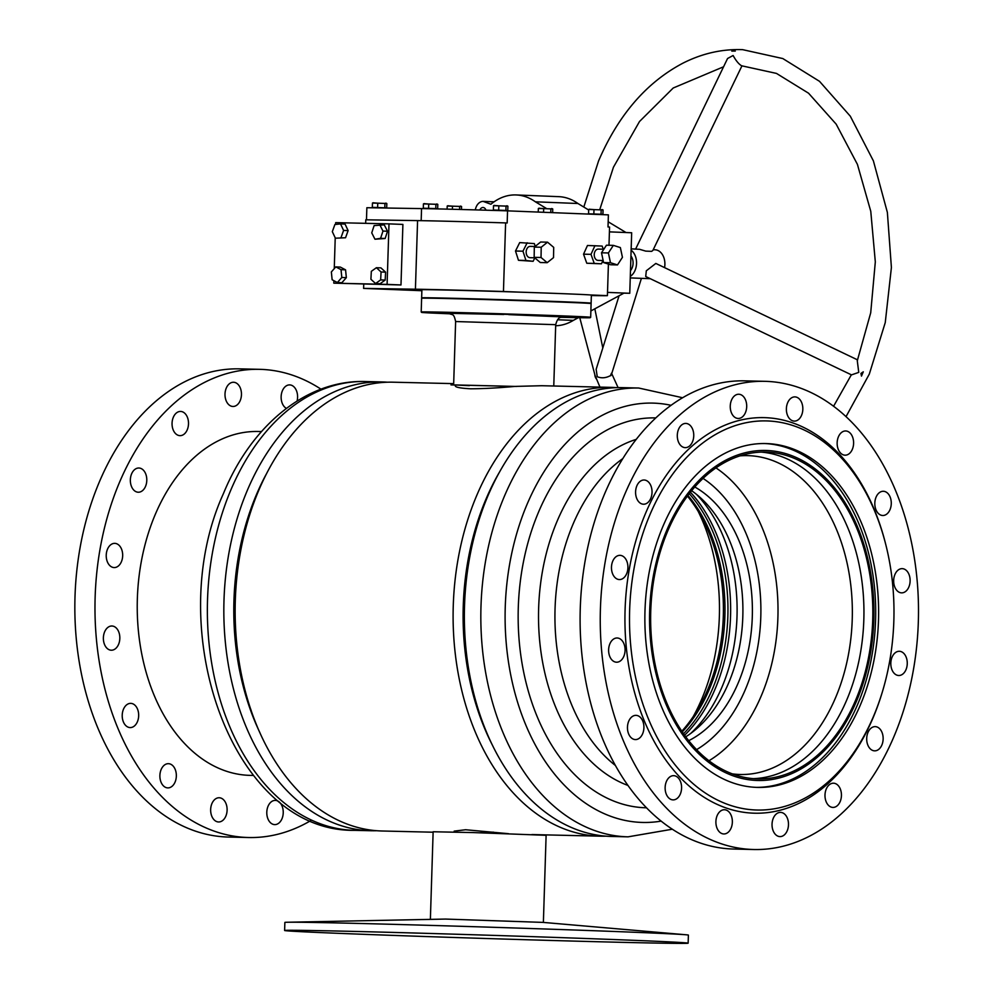 <?xml version="1.0" encoding="UTF-8"?>
<svg xmlns="http://www.w3.org/2000/svg" width="993" height="993" viewBox="0 0 993 993"><rect width="100%" height="100%" fill="white"/><g stroke="black" fill="none" stroke-linecap="round" stroke-linejoin="round"><path stroke-width="1.49" d="M499.032 472.867A217.604 147.845 91.4 0 0 463.259 605.929A217.604 147.845 91.4 0 0 492.565 745.47M453.677 383.633L393.017 382.193A224.468 152.5 91.4 0 0 235.304 600.442A224.468 152.5 91.4 0 0 382.367 831.004L433.122 832.208M455.986 832.109L454.161 831.129L465.593 829.738L508.478 833.686M616.616 387.655A224.468 152.5 91.4 0 0 610.993 387.369A224.468 152.5 91.4 0 0 453.267 605.618A224.468 152.5 91.4 0 0 600.331 836.18A224.468 152.5 91.4 0 0 605.966 836.168M256.293 496.239A217.604 147.845 91.4 0 0 234.621 600.504A217.604 147.845 91.4 0 0 251.204 710.603M469.366 385.656L455.861 385.011C453.54 386.873 458.481 388.139 470.67 388.797C483.554 388.735 498.325 387.94 514.995 386.414L541.644 385.718L610.993 387.369M453.652 384.241L450.983 384.899L455.253 384.999M493.384 832.146L479.706 832.767M421.628 298.235L422.037 297.85A84.38 0.695 1.8 0 1 474.679 298.856A84.38 0.695 1.8 0 1 566.382 301.897A84.38 0.695 1.8 0 1 590.711 303.15L591.096 303.56A84.777 0.708 -178.2 0 0 591.096 303.56A84.777 0.708 -178.2 0 0 566.655 302.306A84.777 0.708 -178.2 0 0 474.517 299.253A84.777 0.708 -178.2 0 0 421.628 298.235A84.777 0.708 -178.2 0 0 421.628 298.248L421.193 311.963A84.777 0.708 1.8 0 1 473.76 312.969A84.777 0.708 1.8 0 1 566.221 316.022A84.777 0.708 1.8 0 1 590.674 317.288A84.777 0.708 1.8 0 1 590.674 317.301L590.252 317.686A84.38 0.695 -178.2 0 0 565.923 316.419A84.38 0.695 -178.2 0 0 473.574 313.366A84.38 0.695 -178.2 0 0 421.591 312.385A84.38 0.695 -178.2 0 0 445.919 313.639A84.38 0.695 -178.2 0 0 450.661 313.825M433.097 312.683L447.88 313.18L433.097 312.683M508.751 314.632L562.894 316.916M516.41 386.451L454.446 384.974M514.995 386.414L455.253 384.924L455.228 385.743M561.144 317.301A84.38 0.695 -178.2 0 0 590.252 317.686M503.811 314.483L448.948 313.329M701.641 754.568A163.46 111.055 91.4 0 0 757.858 778.897A163.46 111.055 91.4 0 0 867.758 661.35A163.46 111.055 91.4 0 0 821.832 476.392A163.46 111.055 91.4 0 0 765.615 452.076A163.46 111.055 91.4 0 0 655.715 569.61A163.46 111.055 91.4 0 0 701.641 754.568M753.414 778.649A163.46 111.055 91.4 0 0 859.516 657.987A163.46 111.055 91.4 0 0 812.944 476.181A163.46 111.055 91.4 0 0 761.172 452.1M822.427 475.014A165.074 112.147 91.4 0 0 667.383 528.822A165.074 112.147 91.4 0 0 701.046 755.946A165.074 112.147 91.4 0 0 856.09 702.138A165.074 112.147 91.4 0 0 822.427 475.014M756.194 787.375A171.988 116.851 91.4 0 0 870.576 662.629A171.988 116.851 91.4 0 0 822.043 469.056A171.988 116.851 91.4 0 0 764.349 443.523M622.76 458.642A171.988 116.851 91.4 0 0 555.211 604.675A171.988 116.851 91.4 0 0 608.585 759.695A171.988 116.851 91.4 0 0 615.486 765.541M636.228 439.365A177.635 120.687 91.4 0 0 540.688 582.804A177.635 120.687 91.4 0 0 593.938 764.2A177.635 120.687 91.4 0 0 628.01 785.451M655.802 417.916A195 132.479 91.4 0 0 524.279 557.781A195 132.479 91.4 0 0 578.993 778.773A195 132.479 91.4 0 0 646.555 807.793M628.06 836.838A224.468 152.5 91.4 0 1 550.867 803.449A224.468 152.5 91.4 0 1 487.799 549.452A224.468 152.5 91.4 0 1 638.71 388.027L622.239 387.63A224.468 152.5 91.4 0 0 471.327 549.055A224.468 152.5 91.4 0 0 534.395 803.052A224.468 152.5 91.4 0 0 611.589 836.454L628.06 836.838L672.36 829.217M469.763 556.961A215.99 146.741 91.4 0 0 467.306 660.084M693.238 716.574A168.351 114.381 91.4 0 0 698.116 511.246M681.831 731.208A149.744 101.733 91.4 0 0 687.417 496.09M682.29 731.891A148.565 100.938 91.4 0 0 687.901 495.433M683.556 733.74A148.565 100.938 91.4 0 0 689.254 493.645M684.624 735.23A148.168 100.665 91.4 0 0 690.383 492.205M690.681 733.467A143.724 97.649 91.4 0 0 696.366 494.253M688.732 740.666A134.849 91.617 91.4 0 0 751.614 628.122A134.849 91.617 91.4 0 0 710.318 498.337A134.849 91.617 91.4 0 0 694.752 486.967M685.766 736.794A134.849 91.617 91.4 0 0 742.516 622.834A134.849 91.617 91.4 0 0 700.847 498.114A134.849 91.617 91.4 0 0 691.6 490.703M708.99 760.737A159.476 108.349 91.4 0 0 777.469 626.223A159.476 108.349 91.4 0 0 728.266 477.596A159.476 108.349 91.4 0 0 715.941 467.877M696.59 749.641A147.361 100.119 91.4 0 0 760.365 625.441A147.361 100.119 91.4 0 0 714.923 487.687A147.361 100.119 91.4 0 0 703.032 478.378M732.375 773.882A159.476 108.349 91.4 0 0 740.182 774.49A159.476 108.349 91.4 0 0 847.401 659.799A159.476 108.349 91.4 0 0 802.592 479.358A159.476 108.349 91.4 0 0 747.754 455.638A159.476 108.349 91.4 0 0 739.922 455.861M376.744 830.719A224.468 152.5 -88.6 0 1 371.109 830.744A224.468 152.5 -88.6 0 1 246.984 491.175A224.468 152.5 -88.6 0 1 381.759 381.933A224.468 152.5 -88.6 0 1 387.382 382.218M259.893 732.673A215.99 146.741 -88.6 0 1 256.02 495.631A215.99 146.741 -88.6 0 1 266.012 474.604M829.527 780.635A194.591 132.206 91.4 0 0 882.367 691.885A194.591 132.206 91.4 0 0 885.855 544.884A194.591 132.206 91.4 0 0 693.946 450.325A194.591 132.206 91.4 0 0 648.193 718.349A194.591 132.206 91.4 0 0 829.527 780.635M885.855 544.884L885.545 543.655A197.83 134.403 91.4 0 0 690.445 447.533A197.83 134.403 91.4 0 0 643.936 719.999A197.83 134.403 91.4 0 0 828.286 783.316A197.83 134.403 91.4 0 0 881.995 693.102L882.367 691.885M701.815 469.515A171.988 116.851 91.4 0 0 648.541 661.425A171.988 116.851 91.4 0 0 757.659 787.412A171.988 116.851 91.4 0 0 821.658 761.445A171.988 116.851 91.4 0 0 874.945 569.535A171.988 116.851 91.4 0 0 765.814 443.548A171.988 116.851 91.4 0 0 701.815 469.515M841.158 432.799A12.115 8.229 91.4 0 0 837.397 446.304A12.115 8.229 91.4 0 0 845.08 455.179A12.115 8.229 91.4 0 0 849.598 453.354A12.115 8.229 91.4 0 0 853.347 439.837A12.115 8.229 91.4 0 0 845.664 430.962A12.115 8.229 91.4 0 0 841.158 432.799M790.391 398.727A12.115 8.229 91.4 0 0 786.63 412.232A12.115 8.229 91.4 0 0 794.313 421.106A12.115 8.229 91.4 0 0 798.831 419.282A12.115 8.229 91.4 0 0 802.58 405.765A12.115 8.229 91.4 0 0 794.896 396.89A12.115 8.229 91.4 0 0 790.391 398.727M734.249 396.083A12.115 8.229 91.4 0 0 730.5 409.588A12.115 8.229 91.4 0 0 738.184 418.463A12.115 8.229 91.4 0 0 742.69 416.638A12.115 8.229 91.4 0 0 746.451 403.121A12.115 8.229 91.4 0 0 738.767 394.246A12.115 8.229 91.4 0 0 734.249 396.083M681.297 425.265A12.115 8.229 91.4 0 0 677.549 438.782A12.115 8.229 91.4 0 0 685.232 447.644A12.115 8.229 91.4 0 0 689.738 445.82A12.115 8.229 91.4 0 0 693.499 432.303A12.115 8.229 91.4 0 0 685.815 423.428A12.115 8.229 91.4 0 0 681.297 425.265M639.591 481.828A12.115 8.229 91.4 0 0 635.843 495.346A12.115 8.229 91.4 0 0 643.526 504.221A12.115 8.229 91.4 0 0 648.032 502.384A12.115 8.229 91.4 0 0 651.78 488.879A12.115 8.229 91.4 0 0 644.097 480.004A12.115 8.229 91.4 0 0 639.591 481.828M615.474 557.172A12.115 8.229 91.4 0 0 611.725 570.69A12.115 8.229 91.4 0 0 619.409 579.564A12.115 8.229 91.4 0 0 623.914 577.727A12.115 8.229 91.4 0 0 627.663 564.223A12.115 8.229 91.4 0 0 619.98 555.348A12.115 8.229 91.4 0 0 615.474 557.172M612.619 639.815A12.115 8.229 91.4 0 0 608.87 653.332A12.115 8.229 91.4 0 0 616.554 662.207A12.115 8.229 91.4 0 0 621.059 660.382A12.115 8.229 91.4 0 0 624.82 646.865A12.115 8.229 91.4 0 0 617.125 637.99A12.115 8.229 91.4 0 0 612.619 639.815M631.474 717.182A12.115 8.229 91.4 0 0 627.713 730.699A12.115 8.229 91.4 0 0 635.396 739.574A12.115 8.229 91.4 0 0 639.902 737.749A12.115 8.229 91.4 0 0 643.663 724.232A12.115 8.229 91.4 0 0 635.979 715.357A12.115 8.229 91.4 0 0 631.474 717.182M669.145 777.494A12.115 8.229 91.4 0 0 665.384 791.011A12.115 8.229 91.4 0 0 673.08 799.886A12.115 8.229 91.4 0 0 677.586 798.049A12.115 8.229 91.4 0 0 681.335 784.544A12.115 8.229 91.4 0 0 673.651 775.67A12.115 8.229 91.4 0 0 669.145 777.494M719.913 811.566A12.115 8.229 91.4 0 0 716.152 825.084A12.115 8.229 91.4 0 0 723.847 833.959A12.115 8.229 91.4 0 0 728.353 832.122A12.115 8.229 91.4 0 0 732.102 818.604A12.115 8.229 91.4 0 0 724.418 809.742A12.115 8.229 91.4 0 0 719.913 811.566M776.042 814.21A12.115 8.229 91.4 0 0 772.293 827.728A12.115 8.229 91.4 0 0 779.977 836.602A12.115 8.229 91.4 0 0 784.482 834.765A12.115 8.229 91.4 0 0 788.231 821.261A12.115 8.229 91.4 0 0 780.548 812.386A12.115 8.229 91.4 0 0 776.042 814.21M828.994 785.029A12.115 8.229 91.4 0 0 825.245 798.546A12.115 8.229 91.4 0 0 832.928 807.421A12.115 8.229 91.4 0 0 837.434 805.584A12.115 8.229 91.4 0 0 841.183 792.066A12.115 8.229 91.4 0 0 833.499 783.204A12.115 8.229 91.4 0 0 828.994 785.029M870.7 728.465A12.115 8.229 91.4 0 0 866.951 741.97A12.115 8.229 91.4 0 0 874.634 750.845A12.115 8.229 91.4 0 0 879.14 749.02A12.115 8.229 91.4 0 0 882.889 735.503A12.115 8.229 91.4 0 0 875.205 726.628A12.115 8.229 91.4 0 0 870.7 728.465M894.817 653.121A12.115 8.229 91.4 0 0 891.069 666.626A12.115 8.229 91.4 0 0 898.752 675.501A12.115 8.229 91.4 0 0 903.258 673.676A12.115 8.229 91.4 0 0 907.006 660.159A12.115 8.229 91.4 0 0 899.323 651.284A12.115 8.229 91.4 0 0 894.817 653.121M897.672 570.466A12.115 8.229 91.4 0 0 893.923 583.983A12.115 8.229 91.4 0 0 901.607 592.858A12.115 8.229 91.4 0 0 906.112 591.034A12.115 8.229 91.4 0 0 909.861 577.516A12.115 8.229 91.4 0 0 902.178 568.641A12.115 8.229 91.4 0 0 897.672 570.466M878.83 493.099A12.115 8.229 91.4 0 0 875.069 506.616A12.115 8.229 91.4 0 0 882.765 515.491A12.115 8.229 91.4 0 0 887.27 513.666A12.115 8.229 91.4 0 0 891.019 500.149A12.115 8.229 91.4 0 0 883.336 491.274A12.115 8.229 91.4 0 0 878.83 493.099M840.947 814.148A234.162 159.091 91.4 0 0 913.498 552.865A234.162 159.091 91.4 0 0 764.92 381.324A234.162 159.091 91.4 0 0 677.785 416.7A234.162 159.091 91.4 0 0 605.246 677.983A234.162 159.091 91.4 0 0 753.811 849.511A234.162 159.091 91.4 0 0 840.947 814.148M764.92 381.324L744.787 380.853A234.162 159.091 91.4 0 0 657.651 416.216A234.162 159.091 91.4 0 0 585.1 677.499A234.162 159.091 91.4 0 0 733.678 849.04L753.811 849.511M261.482 431.57L258.205 431.496A171.988 116.851 91.4 0 0 143.824 549.576A171.988 116.851 91.4 0 0 184.338 743.285A171.988 116.851 91.4 0 0 250.037 775.372L253.314 775.446M270.096 822.353A12.115 8.229 -88.6 0 1 267.254 808.712A12.115 8.229 -88.6 0 1 275.297 800.395A12.115 8.229 -88.6 0 1 279.927 802.654A12.115 8.229 -88.6 0 1 282.782 816.296A12.115 8.229 -88.6 0 1 274.726 824.612A12.115 8.229 -88.6 0 1 270.096 822.353M213.967 819.697A12.115 8.229 -88.6 0 1 211.112 806.055A12.115 8.229 -88.6 0 1 219.168 797.751A12.115 8.229 -88.6 0 1 223.797 800.01A12.115 8.229 -88.6 0 1 226.652 813.652A12.115 8.229 -88.6 0 1 218.597 821.968A12.115 8.229 -88.6 0 1 213.967 819.697M163.2 785.637A12.115 8.229 -88.6 0 1 160.345 771.995A12.115 8.229 -88.6 0 1 168.4 763.679A12.115 8.229 -88.6 0 1 173.03 765.938A12.115 8.229 -88.6 0 1 175.885 779.579A12.115 8.229 -88.6 0 1 167.829 787.896A12.115 8.229 -88.6 0 1 163.2 785.637M125.528 725.324A12.115 8.229 -88.6 0 1 122.673 711.683A12.115 8.229 -88.6 0 1 130.728 703.367A12.115 8.229 -88.6 0 1 135.358 705.626A12.115 8.229 -88.6 0 1 138.213 719.267A12.115 8.229 -88.6 0 1 130.157 727.584A12.115 8.229 -88.6 0 1 125.528 725.324M106.685 647.957A12.115 8.229 -88.6 0 1 103.831 634.316A12.115 8.229 -88.6 0 1 111.886 626A12.115 8.229 -88.6 0 1 116.516 628.259A12.115 8.229 -88.6 0 1 119.371 641.9A12.115 8.229 -88.6 0 1 111.315 650.216A12.115 8.229 -88.6 0 1 106.685 647.957M109.54 565.315A12.115 8.229 -88.6 0 1 106.685 551.674A12.115 8.229 -88.6 0 1 114.741 543.357A12.115 8.229 -88.6 0 1 119.371 545.616A12.115 8.229 -88.6 0 1 122.213 559.258A12.115 8.229 -88.6 0 1 114.158 567.574A12.115 8.229 -88.6 0 1 109.54 565.315M133.658 489.971A12.115 8.229 -88.6 0 1 130.803 476.33A12.115 8.229 -88.6 0 1 138.859 468.013A12.115 8.229 -88.6 0 1 143.488 470.272A12.115 8.229 -88.6 0 1 146.331 483.914A12.115 8.229 -88.6 0 1 138.275 492.23A12.115 8.229 -88.6 0 1 133.658 489.971M175.364 433.395A12.115 8.229 -88.6 0 1 172.509 419.754A12.115 8.229 -88.6 0 1 180.565 411.437A12.115 8.229 -88.6 0 1 185.194 413.696A12.115 8.229 -88.6 0 1 188.049 427.338A12.115 8.229 -88.6 0 1 179.994 435.654A12.115 8.229 -88.6 0 1 175.364 433.395M228.316 404.213A12.115 8.229 -88.6 0 1 225.461 390.572A12.115 8.229 -88.6 0 1 233.516 382.255A12.115 8.229 -88.6 0 1 238.146 384.514A12.115 8.229 -88.6 0 1 241.001 398.156A12.115 8.229 -88.6 0 1 232.945 406.472A12.115 8.229 -88.6 0 1 228.316 404.213M286.381 408.384A12.115 8.229 -88.6 0 1 284.445 406.857A12.115 8.229 -88.6 0 1 281.59 393.216A12.115 8.229 -88.6 0 1 289.646 384.899A12.115 8.229 -88.6 0 1 294.276 387.158A12.115 8.229 -88.6 0 1 297.068 401.035M310.747 820.628A234.162 159.091 -88.6 0 1 248.56 837.521L228.427 837.049A234.162 159.091 -88.6 0 1 138.97 793.357A234.162 159.091 -88.6 0 1 83.822 529.617A234.162 159.091 -88.6 0 1 239.536 368.862L259.682 369.334A234.162 159.091 -88.6 0 1 320.987 389.169M248.56 837.521A234.162 159.091 -88.6 0 1 159.103 793.841A234.162 159.091 -88.6 0 1 103.955 530.101A234.162 159.091 -88.6 0 1 259.682 369.334M430.391 918.86L433.134 831.762L473.127 832.568L546.113 835.312L543.382 922.423M632.963 942.593A201.864 1.676 -178.2 0 0 688.137 943.176A201.864 1.676 -178.2 0 0 685.753 942.854A201.864 1.676 -178.2 0 0 546.361 937.119A201.864 1.676 -178.2 0 0 339.805 931.086A201.864 1.676 -178.2 0 0 287.014 930.317A201.864 1.676 -178.2 0 0 284.619 930.503A201.864 1.676 -178.2 0 0 411.747 936.051A201.864 1.676 -178.2 0 0 632.963 942.593M688.137 943.176L688.397 935.108A201.864 1.676 -178.2 0 0 686.151 934.785L543.146 922.398L445.547 919.071L287.126 922.249A201.864 1.676 -178.2 0 0 284.867 922.423L284.619 930.503M686.151 934.785A201.864 1.676 -178.2 0 0 547.056 929.063A201.864 1.676 -178.2 0 0 340.053 923.006A201.864 1.676 -178.2 0 0 287.126 922.249M506.877 210.479L493.384 210.007L506.504 210.826M505.884 210.379L506.02 206.06L506.964 205.762L507.895 206.184L507.771 210.504M498.685 210.131L498.821 205.824L507.895 206.184M493.384 210.007L493.521 205.7L506.02 206.06M494.005 205.452L498.821 205.824M494.477 205.39L493.521 205.7M602.031 214.265L588.539 213.805L601.671 214.6M601.038 214.178L601.175 209.858L602.13 209.548L603.061 209.97L602.925 214.289M593.851 213.929L593.988 209.61L603.061 209.97M588.539 213.805L588.675 209.486L601.175 209.858M589.159 209.25L593.988 209.61M589.631 209.188L588.675 209.486M550.743 212.576L550.854 208.853L551.81 208.542L552.741 208.964L552.629 212.651M543.556 212.291L543.668 208.604L552.741 208.964M538.243 212.08L538.367 208.48L550.854 208.853M538.851 208.245L543.668 208.604M539.311 208.182L538.367 208.48M435.778 208.58L423.291 208.22L437.665 208.704L435.778 208.58L435.915 204.273L436.87 203.962L437.801 204.384L437.665 208.704M428.591 208.344L428.728 204.024L437.801 204.384M423.291 208.22L423.428 203.9L435.915 204.273M423.912 203.664L428.728 204.024M424.383 203.602L423.428 203.9M385.793 207.835L372.313 207.363L385.594 208.021M384.8 207.736L384.936 203.416L385.892 203.118L386.823 203.54L386.687 207.847M377.613 207.487L377.75 203.168L386.823 203.54M372.313 207.363L372.449 203.056L384.936 203.416M372.934 202.808L377.75 203.168M373.393 202.746L372.449 203.056M459.585 209.461L459.685 206.395L460.64 206.097L461.571 206.519L461.472 209.511M452.398 209.275L452.498 206.159L461.571 206.519M447.098 209.138L447.198 206.035L459.685 206.395M447.682 205.787L452.498 206.159M448.141 205.725L447.198 206.035M366.479 219.825L366.864 207.723L421.553 208.592A99.312 0.819 1.8 0 1 439.402 208.952A99.312 0.819 1.8 0 1 507.547 210.851L507.175 222.966L505.611 222.904L503.451 291.495L520.469 292.178A84.777 0.708 -178.2 0 0 447.086 290.055A84.777 0.708 -178.2 0 0 421.888 289.77L421.64 297.838A84.777 0.708 -178.2 0 0 421.975 297.912M603.843 249.218L598.332 249.094A5.648 3.972 91.3 0 0 594.224 254.58A5.648 3.972 91.3 0 0 598.059 260.389L603.148 260.514M535.053 246.5L530.274 246.388A5.648 3.972 91.3 0 0 526.166 251.874A5.648 3.972 91.3 0 0 530.014 257.683L534.681 257.795M590.773 303.225A84.777 0.708 -178.2 0 0 591.12 303.163A84.777 0.708 -178.2 0 0 539.062 300.879A84.777 0.708 -178.2 0 0 446.825 298.136A84.777 0.708 -178.2 0 0 421.64 297.838M365.66 223.326L365.772 219.813L417.581 220.607A100.926 0.832 1.8 0 1 437.888 221.017A100.926 0.832 1.8 0 1 505.611 222.904M417.581 220.607L415.422 289.211A100.926 0.832 1.8 0 1 435.741 289.608A100.926 0.832 1.8 0 1 503.451 291.495M346.346 277.655L345.564 269.835L340.326 267.08L335.795 266.894L331.352 271.945L332.134 279.753L337.372 282.521L341.815 277.469L346.346 277.655L341.902 282.695L337.372 282.521M374.969 239.226L385.135 238.506L387.518 231.232L384.279 224.877L374.125 225.597L371.742 232.871L374.969 239.226L380.592 238.32L382.975 231.059L379.748 224.691M335.646 224.43L335.696 222.631L388.995 223.872L387.096 284.395L333.797 283.154L333.871 280.671M334.256 268.656L335.224 237.848M345.552 237.749L348.121 230.599L345.055 224.07L340.525 223.897L334.889 224.517L332.32 231.667L335.386 238.196L345.552 237.749L335.386 238.196M385.185 280.076L385.594 272.156L380.94 267.887L376.397 267.713L371.32 271.35L370.91 279.269L375.577 283.539L380.654 279.889L385.185 280.076L380.108 283.713L375.577 283.539M608.175 221.774L626 232.523L631.672 232.759L629.761 293.283L623.927 293.146M603.272 249.206L602.143 246.065L587.471 245.494L583.536 254.183L586.789 263.244L601.448 263.815L602.95 260.514M535.227 246.363L534.346 243.595L519.699 242.59L515.504 251.018L518.47 260.29L533.117 261.308L534.805 257.895M591.12 303.163L591.369 295.095A84.777 0.708 -178.2 0 0 590.401 294.958L607.418 295.641A100.926 0.832 1.8 0 1 591.356 295.554M507.547 210.851L608.386 214.873L608.014 226.975L609.565 227.037L608.994 245.271M608.411 264.076L607.418 295.641M421.864 290.726L363.612 288.404L415.422 289.211M363.736 284.346L363.612 288.404M388.995 223.872L402.897 224.418L400.986 284.954L333.797 283.154M594.944 245.668L590.996 254.345L594.248 263.418L601.448 263.815M527.171 242.764L522.963 251.192L525.942 260.464L533.117 261.308M590.401 294.958A84.777 0.708 -178.2 0 0 520.469 292.178M522.963 251.192L515.504 251.018M525.942 260.464L518.47 260.29M594.248 263.418L586.789 263.244M590.996 254.345L583.536 254.183M534.147 257.336L540.304 262.524L547.193 262.686L553.523 257.621L553.697 247.369L547.54 242.18L540.639 242.019L534.321 247.083L534.147 257.336L541.036 257.497L547.193 262.686M547.54 242.18L541.21 247.245L534.321 247.083M541.21 247.245L541.036 257.497M603.583 262.562L610.596 264.759L617.485 264.92L622.437 257.336L620.364 247.567L613.351 245.37L606.462 245.209L601.51 252.793L603.583 262.562L610.472 262.723L617.485 264.92M613.351 245.37L608.399 252.954L601.51 252.793M608.399 252.954L610.472 262.723M475.299 209.895A10.96 7.795 92.3 0 1 483.194 201.393L490.902 204.248A64.595 45.939 92.3 0 1 516.174 194.951A64.595 45.939 92.3 0 1 535.388 201.815L546.187 208.331M552.642 212.229L553.399 212.688M479.867 210.019A4.841 3.451 92.3 0 1 483.045 207.5A4.841 3.451 92.3 0 1 485.974 210.206M629.761 293.283L624.088 293.059L590.872 310.946M578.385 317.661L573.333 320.391A64.595 45.939 92.3 0 1 555.67 325.754M516.174 194.951L558.711 196.651A64.595 45.939 92.3 0 1 577.926 203.503L588.663 209.982M577.926 203.503L535.388 201.815M626 232.523L609.417 231.865M624.088 293.059L607.517 292.389M573.333 320.391L557.569 319.758M494.08 201.827L483.194 201.393M387.096 284.395L400.986 284.954M382.975 231.059L387.518 231.232M380.592 238.32L385.135 238.506M341.021 237.575L343.59 230.426L348.121 230.599M343.59 230.426L340.525 223.897M341.815 277.469L341.021 269.662L345.564 269.835M341.021 269.662L335.795 266.894M380.654 279.889L381.064 271.983L385.594 272.156M381.064 271.983L376.397 267.713M735.292 51.065L731.779 51.102A8.081 3.314 25.8 0 1 735.254 51.053A8.081 3.314 25.8 0 1 735.292 51.065M635.632 249.02L727.559 58.513L733.107 55.496C735.925 60.66 738.742 64.073 741.572 65.774L776.464 73.408L808.55 93.205L836.18 124.162L857.431 164.404L870.774 211.323L875.317 261.879L870.712 312.795L857.282 360.782L858.759 372.375L851.51 374.882L645.723 276.513L646.306 270.804L655.827 263.443L857.617 359.9M863.289 371.816L860.956 373.418L861.477 376.099L863.289 371.816A8.081 1.055 115.5 0 0 861.477 376.099M579.763 317.686L595.043 375.428M596.123 378.134L596.532 379.14A8.081 7.174 -162.7 0 1 594.844 374.92M594.832 374.895L599.971 387.109M610.819 375.689C611.849 372.338 611.75 372.301 610.546 375.577C605.966 378.06 601.535 378.445 597.252 376.732L596.148 369.334L619.073 295.753M741.982 65.786L652.86 250.472L651.631 251.353L645.723 251.117L639.591 249.305L631.163 248.846M630.94 255.983A9.694 6.889 92.3 0 1 630.481 270.617M631.114 250.224A14.535 10.34 92.3 0 1 631.548 250.559A14.535 10.34 92.3 0 1 636.525 263.778A14.535 10.34 92.3 0 1 630.294 276.377M653.22 249.727L655.132 249.802A14.535 10.34 92.3 0 1 659.898 251.688A14.535 10.34 92.3 0 1 664.565 267.613M563.068 316.904C561.79 318.244 558.389 314.831 555.708 324.674L455.626 321.533L453.64 384.874M671.069 405.305A209.734 142.495 91.4 0 0 514.672 540.962A209.734 142.495 91.4 0 0 570.541 791.247A209.734 142.495 91.4 0 0 661.201 821.112M230.513 490.79A224.468 152.5 -88.6 0 1 365.287 381.535C306.415 379.649 251.229 425.637 223.537 493.347C161.288 629.574 232.449 832.208 354.638 830.347A224.468 152.5 -88.6 0 1 230.513 490.79M421.553 208.592L421.169 220.669M531.938 834.554L600.331 836.18M555.708 324.674L553.771 386.016M591.108 303.573L590.674 317.288M455.626 321.533C453.64 312.423 452.448 315.625 448.762 313.304M638.71 388.027L682.601 397.746M381.759 381.933L365.287 381.535M371.109 830.744L354.638 830.347M846.011 416.675L869.322 374.076L885.26 322.551L891.404 267.477L887.37 212.403L873.393 160.878L850.318 116.218L819.51 81.327L782.819 58.562L742.627 49.65C722.172 48.905 702.312 53.386 683.047 63.105C646.58 82.295 618.416 114.903 598.58 160.903L583.81 207.053M851.349 374.808L833.561 406.286M611.551 374.212L641.416 278.35M723.562 66.779L673.217 88.005L639.517 121.506L613.451 167.196L599.822 209.449M594.832 308.811L602.801 347.984M611.725 373.641L618.093 387.618M630.245 277.903L650.316 278.698"/></g></svg>
